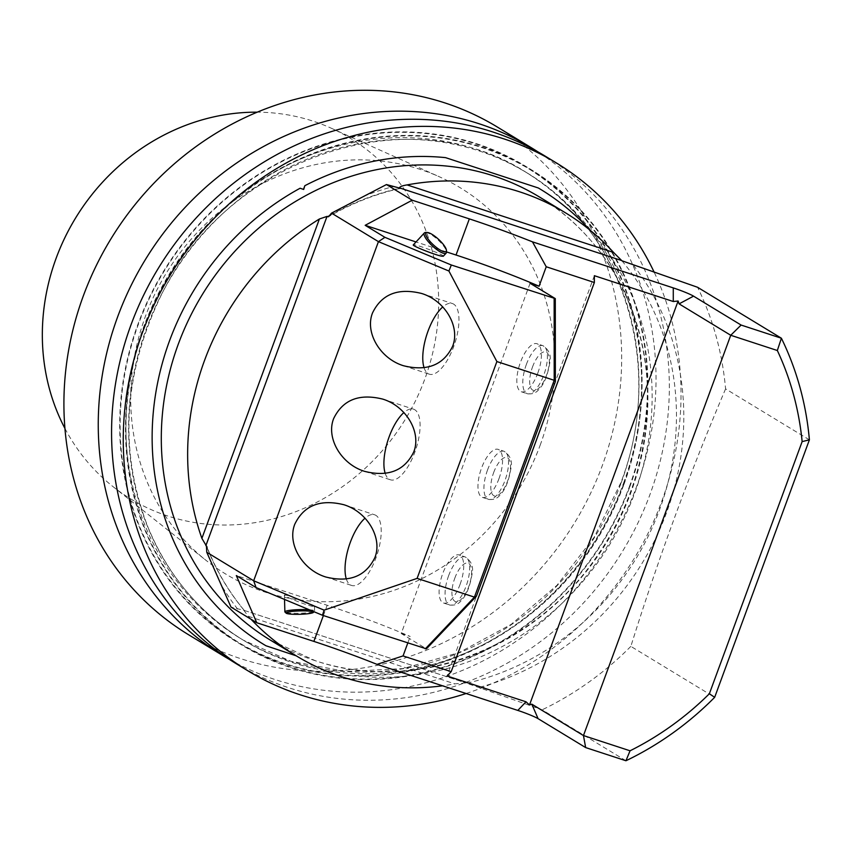 <?xml version="1.0" encoding="UTF-8"?>
<svg xmlns="http://www.w3.org/2000/svg" width="852" height="852" viewBox="0 0 852 852"><rect width="100%" height="100%" fill="white"/><g stroke="black" fill="none" stroke-linecap="round" stroke-linejoin="round"><path stroke-width="0.64" stroke-dasharray="4.26 3.19" d="M296.208 655.816L265.952 645.763M498.974 478.654A25.262 9.968 -71.9 0 0 498.111 449.345A25.262 9.968 -71.9 0 0 480.784 470.261A25.262 9.968 -71.9 0 0 482.402 497.376A25.262 9.968 -71.9 0 0 498.974 478.654M530.093 283.279L401.228 633.526L426.426 648.851M460.112 584.291A25.262 9.968 -71.9 0 0 459.249 554.971A25.262 9.968 -71.9 0 0 441.922 575.888A25.262 9.968 -71.9 0 0 443.541 603.003A25.262 9.968 -71.9 0 0 460.112 584.291M537.836 373.027A25.262 9.968 -71.9 0 0 536.984 343.718A25.262 9.968 -71.9 0 0 519.645 364.635A25.262 9.968 -71.9 0 0 521.275 391.75A25.262 9.968 -71.9 0 0 537.836 373.027M809.4 439.834L725.584 388.885A306.177 280.138 121.3 0 0 697.586 287.284M251.052 619.266A259.21 237.165 -58.7 0 1 248.326 616.316L243.864 610.341L230.999 607.071M207.174 547.9A259.21 237.165 -58.7 0 0 244.439 610.682L244.662 610.852M243.747 610.277L465.852 682.942L243.747 610.277M625.943 760.751L542.138 709.801L465.852 682.942L454.84 683.858A259.21 237.165 -58.7 0 1 442.561 685.807M446.544 251.926L416.032 241.947M443.296 256.239C445.117 255.408 419.322 245.291 414.232 244.844L413.305 244.897M312.705 606.4C306.294 605.25 283.716 596.325 284.408 595.218C283.641 593.162 315.133 604.899 314.463 606.411L312.705 606.4M401.228 633.526L410.206 636.465A95.126 8.051 20.2 0 0 327.168 605.271L236.313 575.558M407.746 643.143L410.206 636.465M725.584 388.885C690.013 472.317 658.436 558.145 630.853 646.37L714.668 697.319M630.853 646.37A306.177 280.138 -58.7 0 1 542.138 709.801M594.366 275.697L447.087 675.977M385.221 473.424A37.158 14.665 -71.9 0 0 390.45 479.804A37.158 14.665 -71.9 0 0 415.936 449.047A37.158 14.665 -71.9 0 0 413.55 409.173A37.158 14.665 -71.9 0 0 403.923 412.538M424.083 367.787A37.158 14.665 -71.9 0 0 429.312 374.177A37.158 14.665 -71.9 0 0 454.798 343.42A37.158 14.665 -71.9 0 0 452.412 303.546A37.158 14.665 -71.9 0 0 442.784 306.912M346.349 579.051A37.158 14.665 -71.9 0 0 351.578 585.441A37.158 14.665 -71.9 0 0 377.063 554.684A37.158 14.665 -71.9 0 0 374.678 514.81A37.158 14.665 -71.9 0 0 365.061 518.165M309.287 609.755A14.867 1.832 -1.6 0 1 313.962 610.511A14.867 1.832 -1.6 0 1 314.59 611.012A14.867 1.832 -1.6 0 1 314.484 611.246A14.867 1.832 -1.6 0 1 299.787 613.259A14.867 1.832 -1.6 0 1 284.994 612.066M425.649 232.479A14.867 4.111 -137.3 0 1 438.088 240.008A14.867 4.111 -137.3 0 1 446.533 251.809M466.108 693.507A297.103 271.841 121.3 0 0 661.621 501.732A297.103 271.841 121.3 0 0 654.24 272.342M64.944 428.46A211.115 193.159 121.3 0 0 112.826 486.46A211.115 193.159 121.3 0 0 424.882 378.906A211.115 193.159 121.3 0 0 330.757 127.992A211.115 193.159 121.3 0 0 257.229 112.176M236.11 663.633A297.103 271.841 121.3 0 0 649.927 494.629A297.103 271.841 121.3 0 0 544.801 155.895M629.734 486.971A278.274 254.61 121.3 0 0 348.106 142.38A278.274 254.61 121.3 0 0 182.275 593.098A278.274 254.61 121.3 0 0 629.734 486.971M623.92 483.435A278.274 254.61 121.3 0 0 342.291 138.844A278.274 254.61 121.3 0 0 176.46 589.563A278.274 254.61 121.3 0 0 623.92 483.435M229.518 659.48A297.103 271.841 121.3 0 0 636.614 486.535A297.103 271.841 121.3 0 0 538.07 151.954M188.452 634.665A297.103 271.841 121.3 0 0 602.268 465.65A297.103 271.841 121.3 0 0 497.142 126.916M540.125 445.33A225.95 206.738 121.3 0 0 439.387 176.79A225.95 206.738 121.3 0 0 166.14 273.396A225.95 206.738 121.3 0 0 206.152 560.446A225.95 206.738 121.3 0 0 540.125 445.33M315.421 660.758A259.21 237.165 -58.7 0 1 269.946 639.852L315.187 660.651C411.122 693.837 530.445 651.024 594.281 560.03C626.348 514.991 643.963 465.469 647.126 411.452C652.398 323.409 609.734 238.794 539.252 196.876A259.21 237.165 -58.7 0 1 620.32 517.537A259.21 237.165 -58.7 0 1 315.421 660.758M589.925 230.072A266.346 243.693 -58.7 0 1 620.075 526.206A266.346 243.693 -58.7 0 1 358.735 676.105M363.389 196.397A264.493 242 -58.7 0 1 393.134 186.62M237.676 609.137A264.493 242 -58.7 0 1 220.743 584.099M330.107 215.3A259.21 237.165 -58.7 0 1 399.215 188.324M621.875 260.765A259.21 237.165 -58.7 0 1 659.533 509.762A259.21 237.165 -58.7 0 1 466.417 683.283M323.387 615.559L327.168 605.271M633.387 265.206A264.493 242 -58.7 0 1 477.929 687.724M248.326 616.316L454.84 683.858M454.808 578.146A20.214 7.977 108.1 0 1 471.294 568.135A20.214 7.977 108.1 0 1 459.239 600.873A20.214 7.977 108.1 0 1 454.808 578.146M448.653 575.643A25.262 9.968 -71.9 0 0 449.515 604.963A25.262 9.968 -71.9 0 0 466.076 586.24A25.262 9.968 -71.9 0 0 465.224 556.931A25.262 9.968 -71.9 0 0 448.653 575.643M493.681 472.519A20.214 7.977 108.1 0 1 510.156 462.508A20.214 7.977 108.1 0 1 498.111 495.246A20.214 7.977 108.1 0 1 493.681 472.519M487.525 470.016A25.262 9.968 -71.9 0 0 488.377 499.325A25.262 9.968 -71.9 0 0 504.948 480.613A25.262 9.968 -71.9 0 0 504.086 451.294A25.262 9.968 -71.9 0 0 487.525 470.016M532.543 366.892A20.214 7.977 108.1 0 1 549.018 356.882A20.214 7.977 108.1 0 1 536.973 389.62A20.214 7.977 108.1 0 1 532.543 366.892M526.387 364.39A25.262 9.968 -71.9 0 0 527.239 393.699A25.262 9.968 -71.9 0 0 543.81 374.976A25.262 9.968 -71.9 0 0 542.948 345.667A25.262 9.968 -71.9 0 0 526.387 364.39M629.308 486.833A277.784 254.162 121.3 0 0 348.17 142.848A277.784 254.162 121.3 0 0 182.637 592.779A277.784 254.162 121.3 0 0 629.308 486.833M623.877 484.618A273.322 250.083 121.3 0 0 527.154 172.999A273.322 250.083 121.3 0 0 171.476 276.634A273.322 250.083 121.3 0 0 243.182 640.108A273.322 250.083 121.3 0 0 623.877 484.618M621.129 482.956A273.322 250.083 121.3 0 0 524.417 171.327A273.322 250.083 121.3 0 0 168.739 274.972A273.322 250.083 121.3 0 0 240.434 638.436A273.322 250.083 121.3 0 0 621.129 482.956M623.494 483.297A277.784 254.162 121.3 0 0 342.355 139.313A277.784 254.162 121.3 0 0 176.822 589.243A277.784 254.162 121.3 0 0 623.494 483.297M244.652 610.852C228.73 591.789 216.163 570.403 206.929 546.686M400.089 188.42C375.2 194.096 351.397 203.511 328.691 216.642M364.667 471.38L390.45 479.804M382.75 399.109L413.55 409.173M403.528 365.742L429.312 374.177M421.612 293.471L452.412 303.546M325.805 577.006L351.578 585.441M343.888 504.735L374.678 514.81M284.408 595.218L284.525 599.435M314.463 606.411L314.59 611.012M443.541 603.003L449.515 604.963C454.553 605.687 458.461 604.228 461.23 600.596C466.342 595.601 469.974 586.623 472.136 573.641C473.637 566.655 471.326 561.074 465.224 556.931L459.249 554.971M482.402 497.376L488.377 499.325C493.414 500.06 497.323 498.601 500.092 494.959C505.204 489.975 508.836 480.997 510.998 468.014C512.499 461.017 510.199 455.447 504.086 451.294L498.111 449.345M521.275 391.75L527.239 393.699C532.287 394.423 536.185 392.974 538.954 389.332C544.066 384.348 547.698 375.359 549.859 362.388C551.361 355.39 549.061 349.821 542.948 345.667L536.984 343.718M527.154 172.999C406.479 93.954 219.571 160.41 156.534 305.314C122.784 380.78 119.994 454.893 148.152 527.654C168.302 575.941 199.986 613.419 243.182 640.108L291.033 661.301L346.146 671.525L403.071 668.586L459.004 652.621L511.157 624.399L556.974 585.303L594.153 537.271L620.842 482.69C665.976 366.009 623.291 228.762 524.417 171.327L527.154 172.999M112.826 486.46L206.152 560.446M330.757 127.992L439.387 176.79"/><path stroke-width="1.28" d="M303.493 189.346L304.835 185.715L303.685 189.464L300.106 188.239A266.346 243.693 -58.7 0 0 152.891 417.139A266.346 243.693 -58.7 0 0 265.952 645.763L296.208 655.816M303.685 189.464L300.106 188.239M445.553 157.641L538.326 187.983L445.553 157.641A266.346 243.693 -58.7 0 0 304.835 185.715M555.291 298.605L530.093 283.279L539.071 286.219L546.228 266.761L532.479 241.851A95.126 8.051 20.2 0 0 469.335 218.889L412.219 200.209L365.178 225.311L384.923 237.325L451.326 265.004L555.291 298.605L555.355 381.685L476.428 596.198L426.426 648.851L322.461 615.25L256.058 587.571L236.313 575.558L256.761 622.737L313.877 641.407A95.126 8.051 -159.8 0 1 377.021 664.368L403.049 655.923L407.746 643.143M532.479 241.851L673.272 287.901A16.646 1.406 -159.8 0 1 693.549 296.145L741.112 325.059L781.401 338.233L697.586 287.284L621.875 260.765L613.568 252.448A259.21 237.165 121.3 0 0 565.6 212.893A259.21 237.165 121.3 0 0 407.054 184.905C402.591 185.63 400.025 186.599 399.322 187.823L400.089 188.43M538.091 718.662L531.797 704.146L583.46 735.553L630.054 750.793A294.281 269.253 121.3 0 0 709.365 693.752L802.137 441.602A294.281 269.253 121.3 0 0 777.333 350.513L781.401 338.233A306.177 280.138 -58.7 0 1 809.4 439.834L714.668 697.319A306.177 280.138 -58.7 0 1 625.943 760.751L585.654 747.577L538.091 718.662A16.646 1.406 20.2 0 0 517.814 710.419L377.021 664.368M777.333 350.513L730.739 335.273L679.076 303.866L678.117 301.022L529.486 704.987L526.003 701.792L447.087 675.977L451.187 671.664L594.366 282.502L546.228 266.761M585.654 747.577L583.46 735.553L730.739 335.273L741.112 325.059M331.534 213.128L328.531 216.727L327.008 216.408L319.404 218.985A259.21 237.165 121.3 0 0 201.892 538.379L206.44 546.025L206.759 552.256L253.662 580.766L378.437 241.638L331.534 213.128L386.457 184.554L412.219 200.209M399.215 188.324A259.21 237.165 -58.7 0 1 399.897 188.164L386.457 184.554M256.761 622.737L230.999 607.071L206.759 552.256M207.174 547.9A259.21 237.165 -58.7 0 1 206.44 546.025L206.929 546.686M442.561 685.807A259.21 237.165 -58.7 0 1 341.758 676.776A259.21 237.165 -58.7 0 1 296.294 655.87A259.21 237.165 -58.7 0 1 251.052 619.266M539.071 286.219A95.126 8.051 -159.8 0 0 456.033 255.025L446.544 251.926M416.032 241.947L365.178 225.311M424.371 232.926L413.305 244.897C411.58 245.664 434.935 254.961 441.57 256.154L443.296 256.239L446.192 253.108A14.867 4.111 -137.3 0 1 432.486 246.036A14.867 4.111 -137.3 0 1 424.371 232.926A14.867 4.111 -137.3 0 1 425.638 232.479A14.867 4.111 -137.3 0 1 425.649 232.479L427.182 232.489A13.675 3.791 42.7 0 0 427.182 232.489A13.675 3.791 42.7 0 0 433.487 244.961A13.675 3.791 42.7 0 0 446.416 250.264A13.675 3.791 42.7 0 0 438.642 239.412A13.675 3.791 42.7 0 0 427.193 232.489M417.107 578.38L474.426 597.124L554.205 380.301L496.886 361.557L417.107 578.38L324.133 610.149L322.461 615.25M403.049 655.923L451.187 671.664M678.117 301.022L673.282 301.512L594.366 275.697L594.366 282.502M531.797 704.146L529.486 704.987M374.891 557.57C382.708 538.038 367.35 511.871 343.888 504.735C320.309 498.91 303.94 505.385 294.803 524.172C286.986 543.704 302.332 569.871 325.805 577.006C349.384 582.832 365.742 576.357 374.891 557.57M452.614 346.306C460.431 326.774 445.085 300.618 421.612 293.471C398.033 287.646 381.675 294.132 372.526 312.918C364.709 332.44 380.067 358.607 403.528 365.742C427.108 371.578 443.477 365.093 452.614 346.306M413.752 451.933C421.57 432.411 406.212 406.244 382.75 399.109C359.171 393.283 342.813 399.758 333.664 418.545C325.847 438.077 341.205 464.244 364.667 471.38C388.246 477.205 404.604 470.719 413.752 451.933M256.058 587.571L253.662 580.766L324.133 610.149M496.886 361.557L448.908 271.021L378.437 241.638L384.923 237.325M625.943 760.751L630.054 750.793M403.923 412.538A37.158 14.665 -71.9 0 0 389.183 436.703A37.158 14.665 -71.9 0 0 385.221 473.424M442.784 306.912A37.158 14.665 -71.9 0 0 428.045 331.077A37.158 14.665 -71.9 0 0 424.083 367.787M365.061 518.165A37.158 14.665 -71.9 0 0 350.321 542.33A37.158 14.665 -71.9 0 0 346.349 579.051M425.286 648.883L474.426 597.124L476.428 596.198M555.355 381.685L554.205 380.301L554.151 298.637M451.326 265.004L448.908 271.021M709.365 693.752L714.668 697.319M802.137 441.602L809.4 439.834M312.854 611.757A13.675 1.683 178.4 0 0 296.922 611.033A13.675 1.683 178.4 0 0 286.208 613.195A13.675 1.683 178.4 0 0 299.808 614.292A13.675 1.683 178.4 0 0 313.334 612.439A13.675 1.683 178.4 0 0 312.854 611.757M286.208 613.195L284.994 612.066A14.867 1.832 -1.6 0 1 284.877 611.842A14.867 1.832 -1.6 0 1 293.439 609.936A14.867 1.832 -1.6 0 1 309.287 609.755M446.416 250.264L446.533 251.809A14.867 4.111 -137.3 0 1 446.192 253.108M654.24 272.342A297.103 271.841 121.3 0 0 556.484 162.998A297.103 271.841 121.3 0 0 169.857 275.654A297.103 271.841 121.3 0 0 247.804 670.748A297.103 271.841 121.3 0 0 466.108 693.507M257.229 112.176A211.115 193.159 121.3 0 0 75.445 218.25A211.115 193.159 121.3 0 0 64.944 428.46M556.484 162.998L544.801 155.895A297.103 271.841 121.3 0 0 158.174 268.55A297.103 271.841 121.3 0 0 236.11 663.633L247.804 670.748M538.07 151.954A297.103 271.841 121.3 0 0 531.478 147.801A297.103 271.841 121.3 0 0 144.851 260.456A297.103 271.841 121.3 0 0 222.798 655.539A297.103 271.841 121.3 0 0 229.518 659.48M531.478 147.801L497.142 126.916A297.103 271.841 121.3 0 0 110.515 239.572A297.103 271.841 121.3 0 0 188.452 634.665L222.798 655.539M296.294 655.87L269.946 639.852A259.21 237.165 -58.7 0 1 201.956 295.165A259.21 237.165 -58.7 0 1 539.252 196.876L565.6 212.893M538.326 187.983A266.346 243.693 -58.7 0 1 589.925 230.072M327.583 216.749A259.21 237.165 -58.7 0 1 330.107 215.3M456.033 255.025L469.335 218.889M313.877 641.407L323.387 615.559M621.3 260.424L399.322 187.823M613.568 252.448L407.054 184.905M205.864 545.674L327.008 216.408M201.892 538.379L319.404 218.985M517.814 710.419L526.003 701.792M679.076 303.866L693.549 296.145M673.282 301.512L673.272 287.901M284.525 599.435L284.877 611.842M313.334 612.439L314.015 611.725"/></g></svg>
